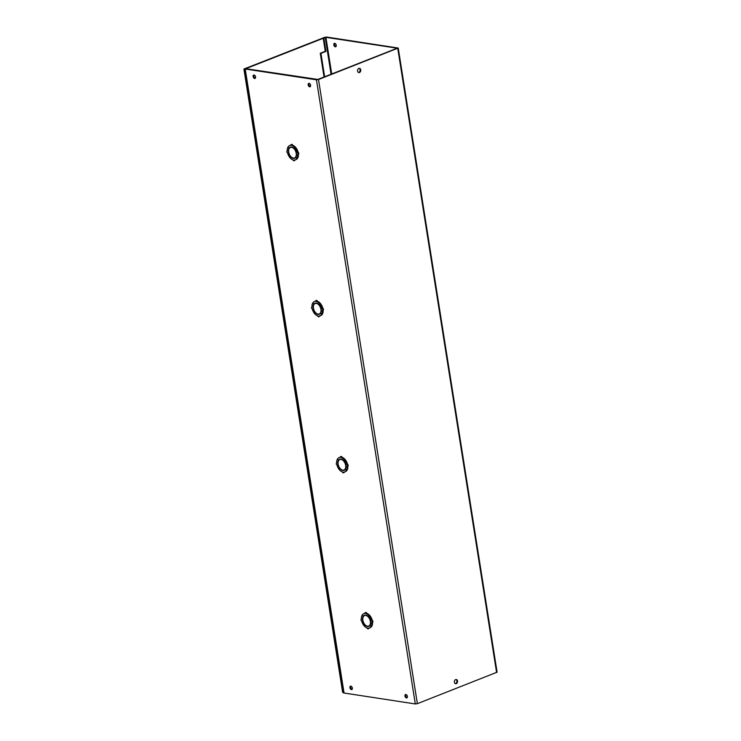 <?xml version="1.0" encoding="UTF-8"?>
<svg xmlns="http://www.w3.org/2000/svg" width="741" height="741" viewBox="0 0 741 741"><rect width="100%" height="100%" fill="white"/><g stroke="black" fill="none" stroke-linecap="round" stroke-linejoin="round"><path stroke-width="1.11" d="M243.909 69.043L342.638 692.372L343.342 692.483L244.623 69.154L243.909 69.043L244.965 68.626M323.159 37.93L246.827 67.894M352.299 688.963L351.734 689.186M247.401 68.052L323.215 38.291M455.317 683.628A2.13 1.584 98.6 0 0 456.864 680.905A2.13 1.584 98.6 0 0 455.947 679.506M457.521 680.998A2.13 1.584 -81.4 0 1 455.641 683.721A2.13 1.584 -81.4 0 1 454.4 682.229A2.13 1.584 -81.4 0 1 456.28 679.506A2.13 1.584 -81.4 0 1 457.521 680.998M358.524 72.488A2.13 1.584 98.6 0 0 360.07 69.765A2.13 1.584 98.6 0 0 359.144 68.357M360.728 69.858A2.13 1.584 -81.4 0 1 358.839 72.581A2.13 1.584 -81.4 0 1 357.597 71.09A2.13 1.584 -81.4 0 1 359.478 68.367A2.13 1.584 -81.4 0 1 360.728 69.858M352.336 688.065A1.815 1.121 68.6 0 1 351.799 689.575A1.815 1.121 68.6 0 1 349.928 687.704A1.815 1.121 68.6 0 1 350.465 686.194A1.815 1.121 68.6 0 1 352.336 688.065M352.114 689.325A1.815 1.121 68.6 0 1 350.65 687.416A1.815 1.121 68.6 0 1 350.873 686.157M407.393 696.41A1.815 1.121 68.6 0 1 406.846 697.911A1.815 1.121 68.6 0 1 404.984 696.04A1.815 1.121 68.6 0 1 405.522 694.53A1.815 1.121 68.6 0 1 407.393 696.41M407.17 697.67A1.815 1.121 68.6 0 1 405.697 695.762A1.815 1.121 68.6 0 1 405.92 694.493M255.543 76.925A1.815 1.121 68.6 0 1 255.006 78.435A1.815 1.121 68.6 0 1 253.135 76.555A1.815 1.121 68.6 0 1 253.672 75.054A1.815 1.121 68.6 0 1 255.543 76.925M255.321 78.185A1.815 1.121 68.6 0 1 253.848 76.277A1.815 1.121 68.6 0 1 254.07 75.017M310.599 85.261A1.815 1.121 68.6 0 1 310.053 86.771A1.815 1.121 68.6 0 1 308.182 84.9A1.815 1.121 68.6 0 1 308.728 83.39A1.815 1.121 68.6 0 1 310.599 85.261M310.377 86.53A1.815 1.121 68.6 0 1 308.904 84.613A1.815 1.121 68.6 0 1 309.127 83.353M334.765 43.33A1.815 1.121 -111.4 0 0 334.543 44.59A1.815 1.121 -111.4 0 0 336.006 46.507M333.82 44.877A1.815 1.121 -111.4 0 0 335.692 46.748A1.815 1.121 -111.4 0 0 336.229 45.238A1.815 1.121 -111.4 0 0 334.367 43.367A1.815 1.121 -111.4 0 0 333.82 44.877M363.896 625.385L363.803 625.423A7.679 4.742 68.6 0 1 361.673 620.865A0.852 0.528 68.6 0 1 361.413 619.235A7.679 4.742 68.6 0 1 362.173 615.123L363.164 616.392L363.701 616.179M339.183 469.349L339.091 469.386A7.679 4.742 68.6 0 1 336.96 464.829A0.852 0.528 68.6 0 1 336.701 463.199A7.679 4.742 68.6 0 1 337.461 459.087L338.452 460.356L338.989 460.142M314.471 313.313L314.379 313.35A7.679 4.742 68.6 0 1 312.248 308.793A0.852 0.528 68.6 0 1 311.989 307.163A7.679 4.742 68.6 0 1 312.748 303.05L313.73 304.319L314.277 304.106M289.759 157.277L289.666 157.314A7.679 4.742 68.6 0 1 287.536 152.757A0.852 0.528 68.6 0 1 287.276 151.127A7.679 4.742 68.6 0 1 288.036 147.014L289.018 148.283L289.555 148.07M317.852 79.435L397.259 48.193L325.91 37.337L323.808 37.986L323.15 37.884L324.567 37.328L326.633 37.05L398.232 48.035L318.51 79.528L316.444 79.806L245.225 69.015L245.317 68.441L246.744 67.885L247.392 67.987L245.938 68.728L317.852 79.435M244.845 68.82L343.694 692.965L415.303 703.95L417.359 703.672L497.091 672.18L398.232 48.035M324.641 76.768L320.927 53.352L325.929 51.388L323.808 37.986M324.039 76.999L320.279 53.25L325.271 51.296L323.15 37.884M362.821 619.874L362.84 619.995A5.632 3.473 68.6 0 1 364.553 615.576L365.276 615.299A5.632 3.473 68.6 0 1 365.545 615.206M364.804 615.15A5.974 3.686 -111.4 0 0 364.035 615.873M362.608 619.958A5.974 3.686 68.6 0 1 363.164 616.392L362.201 615.076A7.679 4.742 68.6 0 1 363.803 613.668L364.526 613.391A7.679 4.742 68.6 0 1 364.878 613.27M363.803 613.668A7.679 4.742 68.6 0 1 364.896 613.465A0.852 0.528 68.6 0 1 365.146 612.751L365.869 612.474A0.852 0.528 68.6 0 1 366.749 613.353A7.679 4.742 68.6 0 1 370.102 615.882L370.046 615.975M366.397 615.317L365.943 615.493A5.632 3.473 68.6 0 1 370.305 621.125L370.537 621.162A5.974 3.686 68.6 0 0 368.796 617.244L370.139 615.938A7.679 4.742 68.6 0 1 372.269 620.495A0.852 0.528 68.6 0 1 372.528 622.116M372.538 622.171A7.679 4.742 68.6 0 1 371.769 626.238L371.741 626.275A7.679 4.742 68.6 0 1 370.139 627.683L369.416 627.97A7.679 4.742 68.6 0 1 368.333 628.173A0.852 0.528 68.6 0 1 367.193 627.998A7.679 4.742 68.6 0 1 363.85 625.469L364.683 624.348M369.907 625.487A5.632 3.473 68.6 0 1 369.389 625.774L368.675 626.062A5.632 3.473 68.6 0 1 367.647 626.201L368.397 626.145M368.416 626.247A5.974 3.686 -111.4 0 0 369.148 626.21M369.064 628.081A0.852 0.528 68.6 0 1 368.796 628.6L368.073 628.877M338.109 463.838L338.118 463.959A5.632 3.473 68.6 0 1 339.841 459.54L340.564 459.263A5.632 3.473 68.6 0 1 340.832 459.17M340.091 459.114A5.974 3.686 -111.4 0 0 339.322 459.837M339.026 460.105L338.47 460.318L337.488 459.04A7.679 4.742 68.6 0 1 339.091 457.632L339.813 457.354A7.679 4.742 68.6 0 1 340.165 457.234M339.091 457.632A7.679 4.742 68.6 0 1 340.184 457.429A0.852 0.528 68.6 0 1 340.434 456.715L341.156 456.437A0.852 0.528 68.6 0 1 342.036 457.317A7.679 4.742 68.6 0 1 345.389 459.846L345.334 459.939M341.684 459.281L341.231 459.457A5.632 3.473 68.6 0 1 345.593 465.089L345.825 465.126A5.974 3.686 68.6 0 0 344.083 461.208L345.426 459.902A7.679 4.742 68.6 0 1 347.557 464.459A0.852 0.528 68.6 0 1 347.816 466.08M347.816 466.135A7.679 4.742 68.6 0 1 347.057 470.202L346.334 470.479L345.352 469.21A5.974 3.686 68.6 0 0 345.899 465.644L345.676 465.607A5.632 3.473 68.6 0 1 343.954 470.026A5.632 3.473 68.6 0 1 342.926 470.165L343.685 470.109M345.195 469.451A5.632 3.473 68.6 0 1 344.676 469.738L343.954 470.026M343.704 470.211A5.974 3.686 -111.4 0 0 344.426 470.174M347.01 470.211L347.029 470.239A7.679 4.742 68.6 0 1 345.426 471.647L344.704 471.934A7.679 4.742 68.6 0 1 343.62 472.137A0.852 0.528 68.6 0 1 342.481 471.961A7.679 4.742 68.6 0 1 339.128 469.433L339.962 468.312M344.352 472.045A0.852 0.528 68.6 0 1 344.083 472.563L343.361 472.841M313.397 307.802L313.406 307.923A5.632 3.473 68.6 0 1 315.129 303.504L315.851 303.226A5.632 3.473 68.6 0 1 316.12 303.134M315.379 303.078A5.974 3.686 -111.4 0 0 314.61 303.801M314.304 304.069L313.749 304.282L312.776 303.004A7.679 4.742 68.6 0 1 314.379 301.596L315.101 301.318A7.679 4.742 68.6 0 1 315.453 301.198M314.379 301.596A7.679 4.742 68.6 0 1 315.471 301.392A0.852 0.528 68.6 0 1 315.722 300.679L316.444 300.401A0.852 0.528 68.6 0 1 317.324 301.281A7.679 4.742 68.6 0 1 320.677 303.81L320.621 303.903M316.963 303.245L316.518 303.421A5.632 3.473 68.6 0 1 320.881 309.053L321.103 309.09A5.974 3.686 68.6 0 0 319.371 305.172L320.714 303.866A7.679 4.742 68.6 0 1 322.844 308.423A0.852 0.528 68.6 0 1 323.104 310.044M323.104 310.099A7.679 4.742 68.6 0 1 322.344 314.165A7.679 4.742 68.6 0 1 320.714 315.61L319.992 315.898A7.679 4.742 68.6 0 1 318.908 316.101A0.852 0.528 68.6 0 1 317.769 315.925A7.679 4.742 68.6 0 1 314.416 313.397L315.249 312.276M320.483 313.415A5.632 3.473 68.6 0 1 319.964 313.702L319.241 313.989A5.632 3.473 68.6 0 1 318.213 314.128L318.973 314.073M318.982 314.175A5.974 3.686 -111.4 0 0 319.714 314.138M322.298 314.175L321.603 314.49A7.679 4.742 68.6 0 1 319.992 315.898M319.64 316.009A0.852 0.528 68.6 0 1 319.371 316.527L318.649 316.805M288.684 151.766L288.694 151.886A5.632 3.473 68.6 0 1 290.416 147.468L291.13 147.19A5.632 3.473 68.6 0 1 291.408 147.098M290.657 147.042A5.974 3.686 -111.4 0 0 289.898 147.765M289.592 148.033L289.036 148.246L288.054 146.968A7.679 4.742 68.6 0 1 289.666 145.56L290.389 145.282A7.679 4.742 68.6 0 1 290.741 145.162M289.666 145.56A7.679 4.742 68.6 0 1 290.75 145.356A0.852 0.528 68.6 0 1 291.009 144.643L291.732 144.365A0.852 0.528 68.6 0 1 292.602 145.245A7.679 4.742 68.6 0 1 295.955 147.774L295.909 147.867M292.25 147.209L291.806 147.385A5.632 3.473 68.6 0 1 296.168 153.016L296.391 153.054A5.974 3.686 68.6 0 0 294.659 149.136L296.002 147.829A7.679 4.742 68.6 0 1 298.132 152.387A0.852 0.528 68.6 0 1 298.391 154.008M298.391 154.063A7.679 4.742 68.6 0 1 297.632 158.129L296.909 158.407L295.928 157.138L296.882 158.454A7.679 4.742 68.6 0 1 295.279 159.861A7.679 4.742 68.6 0 1 294.186 160.065A0.852 0.528 68.6 0 1 293.056 159.889A7.679 4.742 68.6 0 1 289.703 157.361L290.537 156.24M295.77 157.379A5.632 3.473 68.6 0 1 295.251 157.666L294.529 157.953A5.632 3.473 68.6 0 1 293.501 158.092L294.26 158.037M294.27 158.139A5.974 3.686 -111.4 0 0 295.001 158.102M296.882 158.454L297.604 158.166A7.679 4.742 68.6 0 1 296.002 159.574L295.279 159.861M294.927 159.973A0.852 0.528 68.6 0 1 294.659 160.491L293.936 160.769M247.392 67.987L247.55 68.978M325.929 51.388L325.271 51.296M320.927 53.352L320.279 53.25M364.646 624.311L363.803 625.423M364.433 624.394A5.974 3.686 68.6 0 1 362.692 620.476L362.914 620.513A5.632 3.473 68.6 0 0 367.277 626.145L367.332 626.478A5.974 3.686 68.6 0 1 364.461 624.431M371.741 626.275L371.028 626.562A7.679 4.742 68.6 0 1 369.416 627.97M368.675 626.062A5.632 3.473 68.6 0 0 370.389 621.643L370.62 621.68A5.974 3.686 68.6 0 1 370.065 625.247L371.028 626.562M370.046 625.284A5.974 3.686 68.6 0 1 368.796 626.377A5.974 3.686 68.6 0 1 367.693 626.525M371.769 626.238L371.046 626.515L370.065 625.247M372.269 620.495L371.556 620.773A0.852 0.528 68.6 0 1 371.806 622.403A7.679 4.742 68.6 0 1 371.046 626.515M369.416 616.216A7.679 4.742 68.6 0 1 371.556 620.773M365.943 615.493L365.897 615.16A5.974 3.686 68.6 0 1 368.768 617.197L368.833 617.17M370.102 615.882L368.768 617.197M366.749 613.353L366.026 613.631A7.679 4.742 68.6 0 1 369.379 616.169M365.146 612.751A0.852 0.528 68.6 0 1 366.026 613.631M363.738 616.142L363.183 616.355A5.974 3.686 68.6 0 1 364.433 615.262A5.974 3.686 68.6 0 1 365.535 615.104L365.582 615.438A5.632 3.473 68.6 0 0 364.553 615.576M337.896 463.922A5.974 3.686 68.6 0 1 338.452 460.356M339.934 468.275L339.091 469.386M339.721 468.358A5.974 3.686 68.6 0 1 337.979 464.44L338.202 464.477A5.632 3.473 68.6 0 0 342.564 470.109L342.62 470.442A5.974 3.686 68.6 0 1 339.749 468.395M347.029 470.239L346.316 470.526A7.679 4.742 68.6 0 1 344.704 471.934M342.981 470.489A5.974 3.686 68.6 0 0 344.083 470.34A5.974 3.686 68.6 0 0 345.334 469.248L346.316 470.526M347.557 464.459L346.834 464.737A0.852 0.528 68.6 0 1 347.094 466.367A7.679 4.742 68.6 0 1 346.334 470.479M344.704 460.18A7.679 4.742 68.6 0 1 346.834 464.737M341.231 459.457L341.184 459.124A5.974 3.686 68.6 0 1 344.056 461.161L344.12 461.134M345.389 459.846L344.056 461.161M342.036 457.317L341.314 457.595A7.679 4.742 68.6 0 1 344.667 460.133M340.434 456.715A0.852 0.528 68.6 0 1 341.314 457.595M338.47 460.318A5.974 3.686 68.6 0 1 339.721 459.225A5.974 3.686 68.6 0 1 340.814 459.068L340.869 459.401A5.632 3.473 68.6 0 0 339.841 459.54M313.184 307.885A5.974 3.686 68.6 0 1 313.73 304.319M315.221 312.239L314.379 313.35M314.999 312.322A5.974 3.686 68.6 0 1 313.267 308.404L313.489 308.441A5.632 3.473 68.6 0 0 317.852 314.073L317.908 314.406A5.974 3.686 68.6 0 1 315.036 312.359M320.649 313.193L321.603 314.49M320.621 313.211A5.974 3.686 68.6 0 1 319.371 314.304A5.974 3.686 68.6 0 1 318.269 314.453M322.344 314.165L321.622 314.443L320.64 313.174A5.974 3.686 68.6 0 0 321.186 309.608L320.964 309.571A5.632 3.473 68.6 0 1 319.241 313.989M322.844 308.423L322.122 308.701A0.852 0.528 68.6 0 1 322.381 310.331A7.679 4.742 68.6 0 1 321.622 314.443M319.992 304.143A7.679 4.742 68.6 0 1 322.122 308.701M316.518 303.421L316.463 303.088A5.974 3.686 68.6 0 1 319.334 305.125L319.408 305.097M320.677 303.81L319.334 305.125M317.324 301.281L316.602 301.559A7.679 4.742 68.6 0 1 319.955 304.097M315.722 300.679A0.852 0.528 68.6 0 1 316.602 301.559M313.749 304.282A5.974 3.686 68.6 0 1 314.999 303.189A5.974 3.686 68.6 0 1 316.101 303.032L316.157 303.365A5.632 3.473 68.6 0 0 315.129 303.504M288.471 151.849A5.974 3.686 68.6 0 1 289.018 148.283M290.509 156.203L289.666 157.314M290.287 156.286A5.974 3.686 68.6 0 1 288.555 152.368L288.777 152.405A5.632 3.473 68.6 0 0 293.14 158.037L293.186 158.37A5.974 3.686 68.6 0 1 290.315 156.323M295.9 157.175A5.974 3.686 68.6 0 1 294.659 158.268A5.974 3.686 68.6 0 1 293.556 158.417M295.928 157.138A5.974 3.686 68.6 0 0 296.474 153.572L296.252 153.535A5.632 3.473 68.6 0 1 294.529 157.953M298.132 152.387L297.41 152.665A0.852 0.528 68.6 0 1 297.669 154.295A7.679 4.742 68.6 0 1 296.909 158.407M295.279 148.107A7.679 4.742 68.6 0 1 297.41 152.665M291.806 147.385L291.75 147.051A5.974 3.686 68.6 0 1 294.622 149.089L294.696 149.061M295.955 147.774L294.622 149.089M292.602 145.245L291.889 145.523A7.679 4.742 68.6 0 1 295.242 148.061M291.009 144.643A0.852 0.528 68.6 0 1 291.889 145.523M289.036 148.246A5.974 3.686 68.6 0 1 290.287 147.153A5.974 3.686 68.6 0 1 291.389 146.996L291.445 147.329A5.632 3.473 68.6 0 0 290.416 147.468M417.359 703.672L318.51 79.528M397.76 48.415L496.609 672.559M331.718 73.989L325.91 37.337M325.225 37.42L331.06 74.248M316.444 79.806L415.303 703.95M245.225 69.015L344.074 693.159M371.991 622.384L372.714 622.097M347.279 466.348L348.001 466.061M322.567 310.312L323.289 310.025M297.854 154.276L298.567 153.989"/></g></svg>
